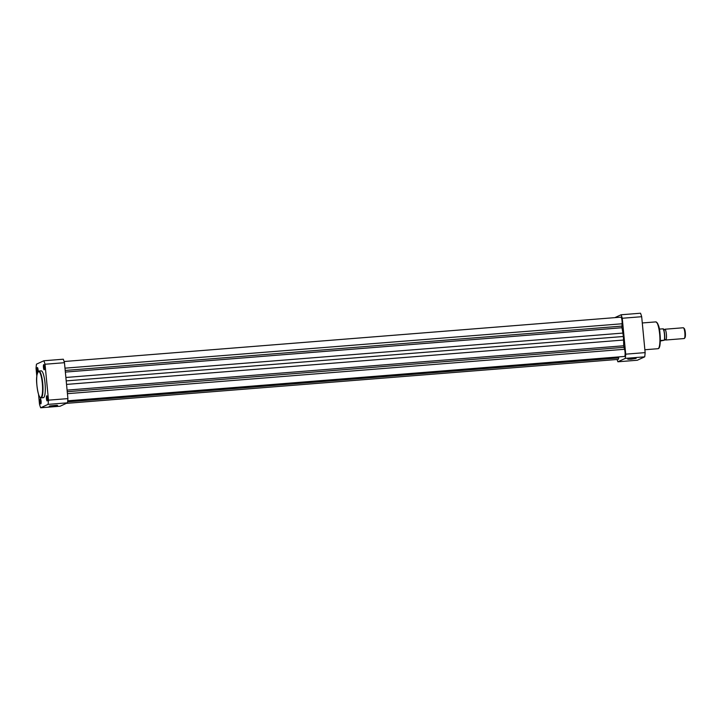 <?xml version="1.0" encoding="UTF-8"?>
<svg xmlns="http://www.w3.org/2000/svg" width="721" height="721" viewBox="0 0 721 721"><rect width="100%" height="100%" fill="white"/><g stroke="black" fill="none" stroke-linecap="round" stroke-linejoin="round"><path stroke-width="1.08" d="M64.98 368.161L622.07 323.774A4.056 0.856 -94.6 0 0 622.034 320.818A4.056 0.856 -94.6 0 0 620.88 317.159L64.097 361.518M67.729 400.804L624.53 356.444A4.056 0.856 -94.6 0 0 625.035 352.019A4.056 0.856 -94.6 0 0 624.521 349.279L623.674 345.774A18.593 3.938 -94.6 0 0 623.557 340.033L623.368 336.5L66.206 380.886M66.323 403.363L618.113 359.4A4.056 0.856 -94.6 0 0 618.645 357.931L618.717 357.274M67.693 401.173L621.556 356.679M65.881 377.471L622.89 333.084L623.368 336.5M622.89 333.084A18.593 3.938 -94.6 0 0 621.944 327.731L622.07 323.774M47.514 398.145A2.605 0.55 85.4 0 1 47.298 400.912A2.605 0.55 85.4 0 1 46.45 398.632A2.605 0.55 85.4 0 1 46.901 395.847A2.605 0.55 85.4 0 1 47.514 398.145M47.081 396.126A2.262 0.478 -94.6 0 0 46.847 398.578A2.262 0.478 -94.6 0 0 47.433 400.615M44.513 366.944A2.605 0.55 85.4 0 1 44.296 369.72A2.605 0.55 85.4 0 1 43.449 367.44A2.605 0.55 85.4 0 1 43.891 364.655A2.605 0.55 85.4 0 1 44.513 366.944M44.071 364.925A2.262 0.478 -94.6 0 0 43.846 367.377A2.262 0.478 -94.6 0 0 44.432 369.413M41.088 401.101A2.605 0.55 85.4 0 1 40.881 403.868A2.605 0.55 85.4 0 1 40.025 401.597A2.605 0.55 85.4 0 1 40.475 398.803A2.605 0.55 85.4 0 1 41.088 401.101M40.655 399.083A2.262 0.478 -94.6 0 0 40.421 401.534A2.262 0.478 -94.6 0 0 41.016 403.571M37.537 372.568A2.605 0.55 85.4 0 1 37.023 370.396A2.605 0.55 85.4 0 1 37.474 367.611A2.605 0.55 85.4 0 1 38.087 369.909A2.605 0.55 85.4 0 1 38.132 371.468M37.654 367.881A2.262 0.478 -94.6 0 0 37.42 370.342A2.262 0.478 -94.6 0 0 37.771 372.027M52.57 406.184L49.253 406.166L57.599 405.364L52.57 406.184M50.064 405.923L56.752 405.274M45.017 383.004A13.456 2.848 -94.6 0 0 41.196 370.864L38.898 371.045A13.456 2.848 85.4 0 1 42.71 383.184A13.456 2.848 85.4 0 1 41.034 397.866L43.332 397.677A13.456 2.848 -94.6 0 0 45.017 383.004M38.555 394.396L39.511 404.292A28.461 6.029 -94.6 0 0 40.673 407.78L60.095 406.229L67.495 402.823A28.461 6.029 -94.6 0 0 67.909 398.614L64.457 362.699A28.461 6.029 -94.6 0 0 63.295 359.211L43.864 360.761L36.474 364.168A28.461 6.029 -94.6 0 0 36.05 368.386L36.816 376.371M40.673 407.78L48.064 404.373A28.461 6.029 -94.6 0 0 48.487 400.155L45.026 364.249A28.461 6.029 -94.6 0 0 43.864 360.761M67.909 398.614L48.487 400.155M45.026 364.249L64.457 362.699M48.064 404.373L67.495 402.823M632.822 358.427L636.138 358.391L631.1 359.211L627.784 359.193L632.822 358.427M628.595 358.95L635.291 358.31M614.869 317.637L621.096 314.771A28.461 6.029 85.4 0 1 622.259 318.258L625.711 354.164A28.461 6.029 85.4 0 1 625.296 358.382L617.897 361.789A28.461 6.029 85.4 0 1 617.095 359.482M621.096 314.771L640.518 313.22A28.461 6.029 85.4 0 1 641.681 316.708L645.142 352.614A28.461 6.029 85.4 0 1 644.718 356.832L637.328 360.239L617.897 361.789M622.259 318.258L641.681 316.708M645.142 352.614L625.711 354.164M625.296 358.382L644.718 356.832M663.347 329.812L664.302 330.074A5.407 1.145 85.4 0 1 664.753 329.263A5.407 1.145 85.4 0 1 664.834 329.236A5.407 1.145 85.4 0 1 666.393 334.328A5.407 1.145 85.4 0 1 665.78 339.997A5.407 1.145 85.4 0 1 665.699 340.024A5.407 1.145 85.4 0 1 665.113 339.447M684.067 338.537A5.407 1.145 -94.6 0 0 684.157 338.555A5.407 1.145 -94.6 0 0 684.238 338.528A5.407 1.145 -94.6 0 0 684.391 338.401A5.407 1.145 -94.6 0 0 684.869 333.066A5.407 1.145 -94.6 0 0 683.553 327.875A5.407 1.145 -94.6 0 0 683.292 327.767A5.407 1.145 -94.6 0 0 683.211 327.794M660.292 340.519L664.302 340.204A6.588 1.397 -94.6 0 0 664.438 334.183A6.588 1.397 -94.6 0 0 663.203 328.794L663.311 328.821A6.39 1.352 85.4 0 1 664.591 334.165A6.39 1.352 85.4 0 1 664.42 340.204L660.283 341.024M664.429 340.213C665.132 336.932 664.762 333.129 663.329 328.803L659.336 329.1M683.553 327.875L684.211 328.47A4.75 1.009 85.4 0 1 685.365 333.03A4.75 1.009 85.4 0 1 684.95 337.716L684.391 338.401M67.441 393.666L624.521 349.279M67.621 401.84L618.645 357.931M67.251 391.71L623.881 347.351M67.098 390.115L623.674 345.774M66.548 384.41L623.557 340.033M65.359 372.081L621.944 327.731M65.205 370.459L621.835 326.108M42.314 383.248A13.113 2.776 -94.6 0 0 38.384 371.468A13.113 2.776 -94.6 0 0 36.951 385.717A13.113 2.776 -94.6 0 0 40.89 397.496A13.113 2.776 -94.6 0 0 42.314 383.248M656.714 322.413A12.978 2.749 85.4 0 1 660.012 334.021M644.862 349.748L657.967 348.703A13.456 2.848 -94.6 0 0 659.652 334.03A13.456 2.848 -94.6 0 0 655.831 321.89C658.264 323.459 659.661 327.505 660.021 334.03A12.978 2.749 85.4 0 1 658.76 348.045M38.898 371.045C36.69 373.352 36.041 378.246 36.951 385.717C37.97 393.882 39.331 397.929 41.034 397.866M642.285 322.963L655.831 321.89M660.021 334.03C660.625 343.782 659.94 348.676 657.967 348.703M665.041 339.285L664.374 339.501M665.699 340.024L684.157 338.555M664.834 329.236L683.292 327.767"/></g></svg>
